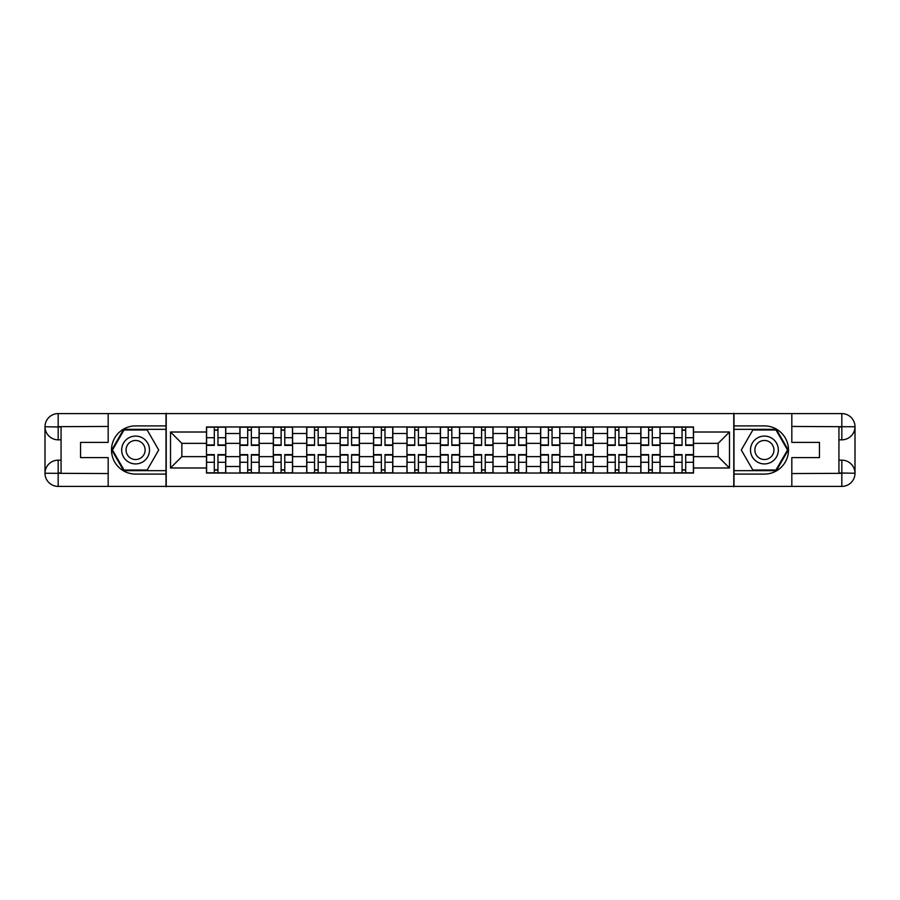 <?xml version="1.0" encoding="UTF-8"?>
<svg xmlns="http://www.w3.org/2000/svg" width="900" height="900" viewBox="0 0 900 900"><rect width="100%" height="100%" fill="white"/><g stroke="black" fill="none" stroke-linecap="round" stroke-linejoin="round"><path stroke-width="1.35" d="M102.397 486.405L797.602 486.405M797.602 413.595L102.397 413.595M239.895 473.029L239.895 433.507L225.765 433.507L225.765 473.029M225.765 433.507L225.765 426.971M239.895 433.507L239.895 426.971M259.178 426.971L259.178 473.029M273.308 473.029L273.308 426.971M292.579 426.971L292.579 473.029M306.72 473.029L306.72 426.971M325.991 426.971L325.991 473.029M340.132 473.029L340.132 426.971M359.404 426.971L359.404 473.029M373.545 473.029L373.545 426.971M392.816 426.971L392.816 473.029M406.946 473.029L406.946 426.971M426.229 426.971L426.229 473.029M440.359 473.029L440.359 426.971M459.641 426.971L459.641 473.029M473.771 473.029L473.771 426.971M493.054 426.971L493.054 473.029M507.184 473.029L507.184 426.971M526.455 426.971L526.455 473.029M540.596 473.029L540.596 426.971M559.868 426.971L559.868 473.029M574.009 473.029L574.009 426.971M593.28 426.971L593.28 473.029M607.421 473.029L607.421 426.971M626.692 426.971L626.692 473.029M640.822 473.029L640.822 426.971M660.105 426.971L660.105 473.029M674.235 473.029L674.235 426.971M674.235 456.637L660.105 456.637M640.822 456.637L626.692 456.637M607.421 456.637L593.28 456.637M574.009 456.637L559.868 456.637M540.596 456.637L526.455 456.637M507.184 456.637L493.054 456.637M473.771 456.637L459.641 456.637M440.359 456.637L426.229 456.637M406.946 456.637L392.816 456.637M373.545 456.637L359.404 456.637M340.132 456.637L325.991 456.637M306.72 456.637L292.579 456.637M273.308 456.637L259.178 456.637M239.895 456.637L225.765 456.637M674.235 443.363L660.105 443.363M640.822 443.363L626.692 443.363M607.421 443.363L593.28 443.363M574.009 443.363L559.868 443.363M540.596 443.363L526.455 443.363M507.184 443.363L493.054 443.363M473.771 443.363L459.641 443.363M440.359 443.363L426.229 443.363M406.946 443.363L392.816 443.363M373.545 443.363L359.404 443.363M340.132 443.363L325.991 443.363M306.72 443.363L292.579 443.363M273.308 443.363L259.178 443.363M239.895 443.363L225.765 443.363M181.856 456.637L206.482 456.637L206.482 443.363L181.856 443.363L181.856 456.637L170.505 467.989L170.505 432.011L206.482 432.011L206.482 443.363M693.518 443.363L693.518 456.637L718.144 456.637L718.144 443.363L693.518 443.363L693.518 426.971L206.482 426.971L206.482 432.011M693.518 432.011L729.495 432.011L729.495 467.989L693.518 467.989L693.518 456.637M206.482 456.637L206.482 473.029L693.518 473.029L693.518 467.989M206.482 467.989L170.505 467.989M733.781 486.731L733.781 413.269M166.219 486.731L166.219 413.269M217.946 469.811L214.301 469.811M214.301 430.189L217.946 430.189M251.359 469.811L247.714 469.811M247.714 430.189L251.359 430.189M284.771 469.811L281.126 469.811M281.126 430.189L284.771 430.189M318.173 469.811L314.539 469.811M314.539 430.189L318.173 430.189M351.585 469.811L347.951 469.811M347.951 430.189L351.585 430.189M384.998 469.811L381.353 469.811M381.353 430.189L384.998 430.189M418.41 469.811L414.765 469.811M414.765 430.189L418.41 430.189M451.822 469.811L448.178 469.811M448.178 430.189L451.822 430.189M485.235 469.811L481.59 469.811M481.59 430.189L485.235 430.189M518.648 469.811L515.002 469.811M515.002 430.189L518.648 430.189M552.049 469.811L548.415 469.811M548.415 430.189L552.049 430.189M585.461 469.811L581.827 469.811M581.827 430.189L585.461 430.189M618.874 469.811L615.229 469.811M615.229 430.189L618.874 430.189M652.286 469.811L648.641 469.811M648.641 430.189L652.286 430.189M685.699 469.811L682.054 469.811M682.054 430.189L685.699 430.189M170.505 432.011L181.856 443.363M718.144 456.637L729.495 467.989M718.144 443.363L729.495 432.011M217.946 445.399L217.946 427.196L225.653 427.196L225.653 445.399L217.946 445.399M214.301 429.975L217.946 429.975M214.301 427.196L206.595 427.196L206.595 445.399L214.301 445.399L214.301 427.196L221.153 427.196M214.301 454.601L214.301 472.804L206.595 472.804L206.595 454.601L214.301 454.601M217.946 470.025L214.301 470.025M217.946 472.804L225.653 472.804L225.653 454.601L217.946 454.601L217.946 472.804L211.095 472.804M251.359 445.399L251.359 427.196L259.065 427.196L259.065 445.399L251.359 445.399M247.714 429.975L251.359 429.975M247.714 427.196L240.007 427.196L240.007 445.399L247.714 445.399L247.714 427.196L254.565 427.196M284.771 445.399L284.771 427.196L292.478 427.196L292.478 445.399L284.771 445.399M281.126 429.975L284.771 429.975M281.126 427.196L273.42 427.196L273.42 445.399L281.126 445.399L281.126 427.196L287.977 427.196M61.065 439.83L58.174 439.83A13.174 13.174 0 0 1 45 426.757A13.174 13.174 0 0 1 58.174 413.595L166.005 413.595L166.005 425.902L135.596 425.902A24.098 24.098 0 0 0 111.499 450A24.098 24.098 0 0 0 135.596 474.098L166.005 474.098L166.005 486.405L58.174 486.405A13.174 13.174 0 0 1 45 473.243A13.174 13.174 0 0 1 58.174 460.17L61.065 460.17M166.005 474.098L166.005 425.902M108.18 413.595L108.18 442.395L80.55 442.395L80.55 457.605L108.18 457.605L108.18 486.405M58.174 439.83A13.174 13.174 0 0 1 45 426.757L58.174 426.971L58.174 439.83A13.174 13.174 0 0 1 45 426.757L45 473.243L108.18 473.558M58.174 473.558L58.174 486.405A13.174 13.174 0 0 1 45 473.243A13.174 13.174 0 0 1 58.174 460.17L58.174 473.029L61.065 473.029L61.065 426.971L58.174 426.971M166.005 429.334L123.66 429.334L111.735 450L123.66 470.666L166.005 470.666M838.935 460.17L841.826 460.17A13.174 13.174 0 0 1 855 473.243A13.174 13.174 0 0 1 841.826 486.405L733.995 486.405L733.995 474.098L764.404 474.098A24.098 24.098 0 0 0 788.501 450A24.098 24.098 0 0 0 764.404 425.902L733.995 425.902L733.995 413.595L841.826 413.595A13.174 13.174 0 0 1 855 426.757A13.174 13.174 0 0 1 841.826 439.83L838.935 439.83M733.995 425.902L733.995 474.098M791.82 486.405L791.82 457.605L819.45 457.605L819.45 442.395L791.82 442.395L791.82 413.595M841.826 460.17A13.174 13.174 0 0 1 855 473.243L841.826 473.029L841.826 460.17A13.174 13.174 0 0 1 855 473.243L855 426.757L791.82 426.442M841.826 426.442L841.826 413.595A13.174 13.174 0 0 1 855 426.757A13.174 13.174 0 0 1 841.826 439.83L841.826 426.971L838.935 426.971L838.935 473.029L841.826 473.029M733.995 470.666L776.34 470.666L788.265 450L776.34 429.334L733.995 429.334M121.669 450A13.916 13.916 0 0 0 135.596 463.916A13.916 13.916 0 0 0 149.513 450A13.916 13.916 0 0 0 135.596 436.084A13.916 13.916 0 0 0 121.669 450M126.067 450A9.529 9.529 0 0 0 135.596 459.529A9.529 9.529 0 0 0 145.125 450A9.529 9.529 0 0 0 135.596 440.471A9.529 9.529 0 0 0 126.067 450M147.161 429.975L158.715 450L147.161 470.025L124.031 470.025L112.478 450L124.031 429.975L147.161 429.975M750.488 450A13.916 13.916 0 0 0 764.404 463.916A13.916 13.916 0 0 0 778.331 450A13.916 13.916 0 0 0 764.404 436.084A13.916 13.916 0 0 0 750.488 450M754.875 450A9.529 9.529 0 0 0 764.404 459.529A9.529 9.529 0 0 0 773.933 450A9.529 9.529 0 0 0 764.404 440.471A9.529 9.529 0 0 0 754.875 450M775.969 429.975L787.523 450L775.969 470.025L752.839 470.025L741.285 450L752.839 429.975L775.969 429.975M247.714 454.601L247.714 472.804L240.007 472.804L240.007 454.601L247.714 454.601M251.359 470.025L247.714 470.025M251.359 472.804L259.065 472.804L259.065 454.601L251.359 454.601L251.359 472.804L244.496 472.804M281.126 454.601L281.126 472.804L273.42 472.804L273.42 454.601L281.126 454.601M284.771 470.025L281.126 470.025M284.771 472.804L292.478 472.804L292.478 454.601L284.771 454.601L284.771 472.804L277.909 472.804M318.173 445.399L318.173 427.196L325.89 427.196L325.89 445.399L318.173 445.399M314.539 429.975L318.173 429.975M314.539 427.196L306.821 427.196L306.821 445.399L314.539 445.399L314.539 427.196L321.39 427.196M351.585 445.399L351.585 427.196L359.303 427.196L359.303 445.399L351.585 445.399M347.951 429.975L351.585 429.975M347.951 427.196L340.234 427.196L340.234 445.399L347.951 445.399L347.951 427.196L354.803 427.196M384.998 445.399L384.998 427.196L392.704 427.196L392.704 445.399L384.998 445.399M381.353 429.975L384.998 429.975M381.353 427.196L373.646 427.196L373.646 445.399L381.353 445.399L381.353 427.196L388.215 427.196M314.539 454.601L314.539 472.804L306.821 472.804L306.821 454.601L314.539 454.601M318.173 470.025L314.539 470.025M318.173 472.804L325.89 472.804L325.89 454.601L318.173 454.601L318.173 472.804L311.321 472.804M347.951 454.601L347.951 472.804L340.234 472.804L340.234 454.601L347.951 454.601M351.585 470.025L347.951 470.025M351.585 472.804L359.303 472.804L359.303 454.601L351.585 454.601L351.585 472.804L344.734 472.804M381.353 454.601L381.353 472.804L373.646 472.804L373.646 454.601L381.353 454.601M384.998 470.025L381.353 470.025M384.998 472.804L392.704 472.804L392.704 454.601L384.998 454.601L384.998 472.804L378.146 472.804M418.41 445.399L418.41 427.196L426.116 427.196L426.116 445.399L418.41 445.399M414.765 429.975L418.41 429.975M414.765 427.196L407.059 427.196L407.059 445.399L414.765 445.399L414.765 427.196L421.627 427.196M414.765 454.601L414.765 472.804L407.059 472.804L407.059 454.601L414.765 454.601M418.41 470.025L414.765 470.025M418.41 472.804L426.116 472.804L426.116 454.601L418.41 454.601L418.41 472.804L411.559 472.804M451.822 445.399L451.822 427.196L459.529 427.196L459.529 445.399L451.822 445.399M448.178 429.975L451.822 429.975M448.178 427.196L440.471 427.196L440.471 445.399L448.178 445.399L448.178 427.196L455.029 427.196M448.178 454.601L448.178 472.804L440.471 472.804L440.471 454.601L448.178 454.601M451.822 470.025L448.178 470.025M451.822 472.804L459.529 472.804L459.529 454.601L451.822 454.601L451.822 472.804L444.971 472.804M485.235 445.399L485.235 427.196L492.941 427.196L492.941 445.399L485.235 445.399M481.59 429.975L485.235 429.975M481.59 427.196L473.884 427.196L473.884 445.399L481.59 445.399L481.59 427.196L488.441 427.196M481.59 454.601L481.59 472.804L473.884 472.804L473.884 454.601L481.59 454.601M485.235 470.025L481.59 470.025M485.235 472.804L492.941 472.804L492.941 454.601L485.235 454.601L485.235 472.804L478.373 472.804M518.648 445.399L518.648 427.196L526.354 427.196L526.354 445.399L518.648 445.399M515.002 429.975L518.648 429.975M515.002 427.196L507.296 427.196L507.296 445.399L515.002 445.399L515.002 427.196L521.854 427.196M515.002 454.601L515.002 472.804L507.296 472.804L507.296 454.601L515.002 454.601M518.648 470.025L515.002 470.025M518.648 472.804L526.354 472.804L526.354 454.601L518.648 454.601L518.648 472.804L511.785 472.804M552.049 445.399L552.049 427.196L559.766 427.196L559.766 445.399L552.049 445.399M548.415 429.975L552.049 429.975M548.415 427.196L540.697 427.196L540.697 445.399L548.415 445.399L548.415 427.196L555.266 427.196M548.415 454.601L548.415 472.804L540.697 472.804L540.697 454.601L548.415 454.601M552.049 470.025L548.415 470.025M552.049 472.804L559.766 472.804L559.766 454.601L552.049 454.601L552.049 472.804L545.197 472.804M585.461 445.399L585.461 427.196L593.179 427.196L593.179 445.399L585.461 445.399M581.827 429.975L585.461 429.975M581.827 427.196L574.11 427.196L574.11 445.399L581.827 445.399L581.827 427.196L588.679 427.196M581.827 454.601L581.827 472.804L574.11 472.804L574.11 454.601L581.827 454.601M585.461 470.025L581.827 470.025M585.461 472.804L593.179 472.804L593.179 454.601L585.461 454.601L585.461 472.804L578.61 472.804M618.874 445.399L618.874 427.196L626.58 427.196L626.58 445.399L618.874 445.399M615.229 429.975L618.874 429.975M615.229 427.196L607.523 427.196L607.523 445.399L615.229 445.399L615.229 427.196L622.091 427.196M615.229 454.601L615.229 472.804L607.523 472.804L607.523 454.601L615.229 454.601M618.874 470.025L615.229 470.025M618.874 472.804L626.58 472.804L626.58 454.601L618.874 454.601L618.874 472.804L612.023 472.804M652.286 445.399L652.286 427.196L659.992 427.196L659.992 445.399L652.286 445.399M648.641 429.975L652.286 429.975M648.641 427.196L640.935 427.196L640.935 445.399L648.641 445.399L648.641 427.196L655.504 427.196M648.641 454.601L648.641 472.804L640.935 472.804L640.935 454.601L648.641 454.601M652.286 470.025L648.641 470.025M652.286 472.804L659.992 472.804L659.992 454.601L652.286 454.601L652.286 472.804L645.435 472.804M685.699 445.399L685.699 427.196L693.405 427.196L693.405 445.399L685.699 445.399M682.054 429.975L685.699 429.975M682.054 427.196L674.347 427.196L674.347 445.399L682.054 445.399L682.054 427.196L688.905 427.196M682.054 454.601L682.054 472.804L674.347 472.804L674.347 454.601L682.054 454.601M685.699 470.025L682.054 470.025M685.699 472.804L693.405 472.804L693.405 454.601L685.699 454.601L685.699 472.804L678.847 472.804M640.822 433.507L626.692 433.507M607.421 433.507L593.28 433.507M574.009 433.507L559.868 433.507M540.596 433.507L526.455 433.507M507.184 433.507L493.054 433.507M473.771 433.507L459.641 433.507M440.359 433.507L426.229 433.507M406.946 433.507L392.816 433.507M373.545 433.507L359.404 433.507M340.132 433.507L325.991 433.507M306.72 433.507L292.579 433.507M273.308 433.507L259.178 433.507M674.235 433.507L660.105 433.507M640.822 466.493L626.692 466.493M607.421 466.493L593.28 466.493M574.009 466.493L559.868 466.493M540.596 466.493L526.455 466.493M507.184 466.493L493.054 466.493M473.771 466.493L459.641 466.493M440.359 466.493L426.229 466.493M406.946 466.493L392.816 466.493M373.545 466.493L359.404 466.493M340.132 466.493L325.991 466.493M306.72 466.493L292.579 466.493M273.308 466.493L259.178 466.493M239.895 466.493L225.765 466.493M674.235 466.493L660.105 466.493M217.946 444.938L225.653 444.938M217.946 437.715L225.653 437.715M206.595 444.938L214.301 444.938M206.595 437.715L214.301 437.715M214.301 455.062L206.595 455.062M214.301 462.285L206.595 462.285M225.653 455.062L217.946 455.062M225.653 462.285L217.946 462.285M251.359 444.938L259.065 444.938M251.359 437.715L259.065 437.715M240.007 444.938L247.714 444.938M240.007 437.715L247.714 437.715M284.771 444.938L292.478 444.938M284.771 437.715L292.478 437.715M273.42 444.938L281.126 444.938M273.42 437.715L281.126 437.715M108.18 426.442L57.859 426.668M45 473.243A13.174 13.174 0 0 1 58.174 460.17M45 426.757A13.174 13.174 0 0 1 58.174 413.595L58.174 426.442M791.82 473.558L842.141 473.332M855 426.757A13.174 13.174 0 0 1 841.826 439.83M855 473.243A13.174 13.174 0 0 1 841.826 486.405L841.826 473.558M247.714 455.062L240.007 455.062M247.714 462.285L240.007 462.285M259.065 455.062L251.359 455.062M259.065 462.285L251.359 462.285M281.126 455.062L273.42 455.062M281.126 462.285L273.42 462.285M292.478 455.062L284.771 455.062M292.478 462.285L284.771 462.285M318.173 444.938L325.89 444.938M318.173 437.715L325.89 437.715M306.821 444.938L314.539 444.938M306.821 437.715L314.539 437.715M351.585 444.938L359.303 444.938M351.585 437.715L359.303 437.715M340.234 444.938L347.951 444.938M340.234 437.715L347.951 437.715M384.998 444.938L392.704 444.938M384.998 437.715L392.704 437.715M373.646 444.938L381.353 444.938M373.646 437.715L381.353 437.715M314.539 455.062L306.821 455.062M314.539 462.285L306.821 462.285M325.89 455.062L318.173 455.062M325.89 462.285L318.173 462.285M347.951 455.062L340.234 455.062M347.951 462.285L340.234 462.285M359.303 455.062L351.585 455.062M359.303 462.285L351.585 462.285M381.353 455.062L373.646 455.062M381.353 462.285L373.646 462.285M392.704 455.062L384.998 455.062M392.704 462.285L384.998 462.285M418.41 444.938L426.116 444.938M418.41 437.715L426.116 437.715M407.059 444.938L414.765 444.938M407.059 437.715L414.765 437.715M414.765 455.062L407.059 455.062M414.765 462.285L407.059 462.285M426.116 455.062L418.41 455.062M426.116 462.285L418.41 462.285M451.822 444.938L459.529 444.938M451.822 437.715L459.529 437.715M440.471 444.938L448.178 444.938M440.471 437.715L448.178 437.715M448.178 455.062L440.471 455.062M448.178 462.285L440.471 462.285M459.529 455.062L451.822 455.062M459.529 462.285L451.822 462.285M485.235 444.938L492.941 444.938M485.235 437.715L492.941 437.715M473.884 444.938L481.59 444.938M473.884 437.715L481.59 437.715M481.59 455.062L473.884 455.062M481.59 462.285L473.884 462.285M492.941 455.062L485.235 455.062M492.941 462.285L485.235 462.285M518.648 444.938L526.354 444.938M518.648 437.715L526.354 437.715M507.296 444.938L515.002 444.938M507.296 437.715L515.002 437.715M515.002 455.062L507.296 455.062M515.002 462.285L507.296 462.285M526.354 455.062L518.648 455.062M526.354 462.285L518.648 462.285M552.049 444.938L559.766 444.938M552.049 437.715L559.766 437.715M540.697 444.938L548.415 444.938M540.697 437.715L548.415 437.715M548.415 455.062L540.697 455.062M548.415 462.285L540.697 462.285M559.766 455.062L552.049 455.062M559.766 462.285L552.049 462.285M585.461 444.938L593.179 444.938M585.461 437.715L593.179 437.715M574.11 444.938L581.827 444.938M574.11 437.715L581.827 437.715M581.827 455.062L574.11 455.062M581.827 462.285L574.11 462.285M593.179 455.062L585.461 455.062M593.179 462.285L585.461 462.285M618.874 444.938L626.58 444.938M618.874 437.715L626.58 437.715M607.523 444.938L615.229 444.938M607.523 437.715L615.229 437.715M615.229 455.062L607.523 455.062M615.229 462.285L607.523 462.285M626.58 455.062L618.874 455.062M626.58 462.285L618.874 462.285M652.286 444.938L659.992 444.938M652.286 437.715L659.992 437.715M640.935 444.938L648.641 444.938M640.935 437.715L648.641 437.715M648.641 455.062L640.935 455.062M648.641 462.285L640.935 462.285M659.992 455.062L652.286 455.062M659.992 462.285L652.286 462.285M685.699 444.938L693.405 444.938M685.699 437.715L693.405 437.715M674.347 444.938L682.054 444.938M674.347 437.715L682.054 437.715M682.054 455.062L674.347 455.062M682.054 462.285L674.347 462.285M693.405 455.062L685.699 455.062M693.405 462.285L685.699 462.285"/></g></svg>
